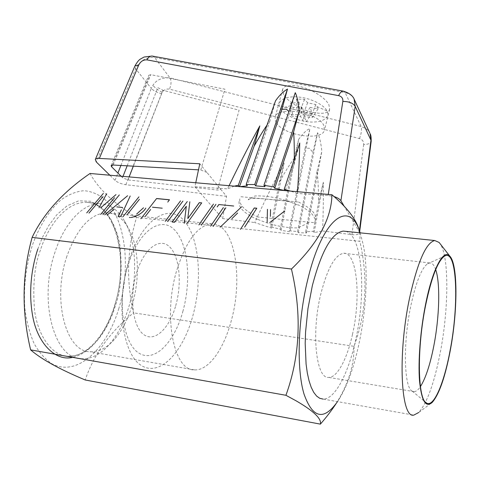 <?xml version="1.0" encoding="UTF-8"?>
<svg xmlns="http://www.w3.org/2000/svg" width="480" height="480" viewBox="0 0 480 480"><rect width="100%" height="100%" fill="white"/><g stroke="black" fill="none" stroke-linecap="round" stroke-linejoin="round"><path stroke-width="0.36" stroke-dasharray="2.4 1.8" d="M237.642 213.03L231.858 218.706M280.41 108.498C281.964 112.272 293.508 120.732 310.314 122.016C326.82 122.658 329.706 114.846 326.88 110.904C325.776 107.136 313.872 98.004 296.19 96.804C279.048 96.42 277.362 104.718 280.41 108.498L291.882 105.348L290.646 103.35L299.148 102.33L296.538 99.012L304.464 99.384L307.614 102.738L315.768 104.586L316.986 106.608L318.06 108.888L310.14 107.364L311.964 113.064L304.2 112.656L301.728 106.938L293.106 107.61L291.882 105.348M293.106 107.61L292.14 116.13L291.114 114.378L290.646 103.35M301.728 106.938L300.696 116.598L292.14 116.13M304.2 112.656L303.312 121.17L300.696 116.598M311.964 113.064L306.552 121.356L303.312 121.17M310.14 107.364L303.96 116.778L306.552 121.356M318.06 108.888L312.612 117.252L303.96 116.778M315.768 104.586L311.64 115.494L312.612 117.252M307.614 102.738L302.97 115.026L311.64 115.494M304.464 99.384L300.318 110.34L302.97 115.026M296.538 99.012L297.018 110.166L300.318 110.34M299.148 102.33L299.694 114.846L297.018 110.166M291.114 114.378L299.694 114.846M128.544 262.08C141.282 220.098 167.856 202.716 183.45 219.978C199.272 236.676 202.866 279.822 192.786 316.044C182.928 352.374 159.816 377.19 141.342 365.496C122.67 354.48 115.56 303.924 128.544 262.08M182.814 311.616C191.556 280.656 188.244 243.696 174.51 229.86C160.95 215.55 138.444 230.808 127.824 265.92C116.988 300.888 122.844 343.158 138.636 352.932C154.272 363.258 174.264 342.678 182.814 311.616M175.722 305.724C182.154 283.248 179.574 256.344 169.566 246.828C159.672 236.976 143.85 248.502 136.512 273.138C129.018 297.654 132.888 327.27 143.946 334.716C154.902 342.534 169.434 328.296 175.722 305.724M145.83 208.08C142.71 212.016 137.04 218.244 129.372 217.476M130.35 217.512L131.172 217.512M231.396 320.25C224.016 348.882 208.656 370.878 194.418 369.876C173.868 371.13 162.726 316.518 176.736 270.36C186.3 240.498 198.054 225.006 211.998 223.89C234.396 223.23 243.552 276.768 231.396 320.25M66.912 256.182C51.828 299.718 66.09 352.128 90.036 351.738C98.52 352.17 106.608 348.102 114.3 339.54C121.938 330.786 127.854 319.44 132.06 305.502C140.364 278.112 138.864 245.298 127.854 227.16C122.304 217.956 115.29 213.15 106.812 212.748C90.552 213.51 77.25 227.988 66.912 256.182M55.098 251.898C38.016 300.534 54.312 359.1 81.234 358.728C90.972 359.25 100.212 354.642 108.96 344.898C117.504 335.112 124.104 322.5 128.772 307.068C137.988 276.738 136.326 240.474 124.008 220.128C117.702 209.646 109.68 204.174 99.942 203.718C83.694 203.034 64.776 222.108 55.098 251.898M118.872 308.364C106.818 349.098 77.082 377.202 52.08 363.876C45.24 359.37 39.252 352.596 34.11 343.56C29.64 333.348 26.538 321.588 24.816 308.28C23.4 287.028 25.932 265.974 32.412 245.118C39.534 225.474 49.638 209.7 61.044 199.848C68.778 194.394 76.476 191.34 84.12 190.68C91.554 191.382 98.382 194.232 104.598 199.23C125.718 219.03 131.208 267.726 118.872 308.364M90.042 173.478C98.274 188.67 113.772 203.334 136.536 217.47C127.092 248.742 126.078 280.53 133.5 312.84L132.126 314.022C109.182 333.096 93.546 355.086 85.224 379.986M136.536 217.47L359.856 241.29C368.232 278.118 366.282 313.122 354.018 346.314L133.5 312.84M257.934 219.402C271.404 225.198 284.706 228.03 297.852 227.904L309.51 222.39M314.622 223.266C316.83 217.404 311.238 211.212 297.834 204.696M297.27 204.882L290.802 202.17C277.92 197.556 265.938 195.492 254.856 195.984L248.352 199.818M239.07 201.444C238.38 207.63 244.506 213.666 257.442 219.564M358.566 228.234L360 235.914L359.856 241.29M354.018 346.314C354.258 364.224 348.792 382.518 337.638 401.196L336.12 403.578M360.18 232.842L363.354 245.22C371.844 287.856 360.174 364.896 339.588 398.346L337.494 401.628M225.852 207.792L213.108 226.44M215.952 204.306L201.36 225.18M201.714 202.884L186.858 223.632M189.834 201.774L187.842 218.64M172.122 222.012L174.564 222.276M186.336 206.358L174.588 222.36M182.898 201.102L167.676 221.58M169.476 199.764L167.736 202.098M150.612 209.526L145.134 216.588M119.31 194.946L102.948 214.65M106.668 193.722L99.018 207.744M103.056 196.554L88.962 213.15M120.732 216.516L118.266 216.252M130.2 196.002L120.756 216.594M114.162 209.112L107.142 215.1M256.806 208.302L244.65 227.118M270.534 209.592L270.396 216.408M284.736 210.966L269.76 222.582M345.738 231.354C362.508 235.17 366.492 292.824 355.572 340.32C348.438 373.296 334.956 399.438 323.13 399.096L413.802 415.11M127.14 214.68L139.428 199.32M439.116 242.454C449.268 252.912 449.148 307.374 440.19 352.938C434.274 383.04 427.128 402.888 418.734 412.494L432.222 402.402M435.69 269.616C434.13 265.032 432.126 262.812 429.672 262.95L427.518 263.784C421.476 268.35 415.908 282.372 410.82 305.838C402.828 343.506 403.992 387.852 412.248 391.14L414.246 391.668C416.208 391.53 418.266 389.844 420.414 386.61M352.488 334.356C361.188 297.03 357.144 252.096 343.698 253.278C335.112 254.634 327.48 268.218 320.802 294.018C311.028 333.504 316.182 379.326 328.788 377.412C337.284 377.628 347.166 358.77 352.488 334.356M313.626 222.624L258.36 217.056M240.948 196.716L298.23 202.002M264.906 186.66L289.752 113.022L288.894 111.534M295.266 92.682L289.752 113.022M297.57 191.712L297.462 193.44L328.104 195.444L334.026 196.56M195.756 182.766L194.91 186.732L227.532 188.862L229.068 185.694M266.994 125.112L269.946 120.954L275.544 100.812M294.27 159.24L294.198 163.95L299.736 142.992M258.108 217.044C245.19 211.14 239.076 205.074 239.778 198.852M298.506 202.014C311.892 208.542 317.472 214.758 315.252 220.668M314.136 232.566L323.358 182.226C323.502 195.66 323.25 211.914 322.608 230.976L314.136 232.566L313.296 231.348L305.652 231.84L306.45 232.968L298.38 232.686L297.588 231.6L289.116 230.706L289.926 231.792L281.07 230.292L280.212 229.164L270.786 226.908L271.728 228.114L254.724 222.546C266.226 197.676 276.03 177.816 284.136 162.966L271.728 228.114M322.608 230.976L351.954 234.618C356.406 235.074 358.926 234.504 359.508 232.926L359.256 231.87L344.196 206.286M297.462 193.44L290.478 191.088M285.126 190.62L284.568 190.566M239.898 186.642L239.364 186.594M234.24 186.144L227.532 188.862M194.91 186.732L222.624 218.556L254.724 222.546M294.198 163.95L285.216 190.746M269.946 120.954L247.2 185.862M222.624 218.556L226.554 196.332L199.788 163.776M226.554 196.332L125.838 184.716C121.08 183.954 117.48 182.49 115.038 180.318L109.824 175.212M121.032 176.202L122.508 177.672L127.974 179.91L217.452 190.044C219.948 190.212 220.83 189.69 220.092 188.472M206.916 172.446L200.79 169.98L198.498 169.848M152.556 56.13L154.602 57.51C146.316 56.85 139.998 60.618 135.636 68.808L96.282 161.952M343.218 91.128L345.138 92.598L154.602 57.51L169.92 77.832C162.012 77.376 156.342 79.89 152.904 85.38L151.296 88.398L135.636 68.808L134.886 66.054M354.102 99.102C352.302 95.67 349.314 93.504 345.138 92.598L361.152 126.528C366.462 128.514 369.36 130.734 369.846 133.182M305.652 231.84L317.112 171.096C317.994 179.304 318.498 189.69 318.618 202.254L313.296 231.348M298.38 232.686L317.586 132.702C319.5 136.53 320.922 142.74 321.846 151.326L306.45 232.968M281.07 230.292L298.656 139.338C303.042 133.35 306.798 129.768 309.93 128.598L289.926 231.792M270.786 226.908L279.258 182.406C284.742 172.386 289.602 164.502 293.832 158.76L280.212 229.164M323.358 182.226L318.618 202.254M317.112 171.096L321.846 151.326M317.586 132.702L312.834 152.298L309.444 148.29L305.148 148.086L309.93 128.598M298.656 139.338L293.832 158.76M279.258 182.406L284.136 162.966M125.838 184.716L162.138 92.268C164.124 89.676 166.566 88.638 169.47 89.148L359.472 138.582C362.448 139.548 363.846 141.534 363.666 144.54C368.064 144.444 370.56 143.412 371.166 141.438M127.164 165.822L157.848 87.654L162.99 90.276L239.082 110.178L217.452 190.044M122.508 177.672L123.018 176.376M200.79 169.98L224.928 89.19L150.804 74.688L148.806 75.282L149.154 76.608L112.296 165.042M283.668 94.656L282.6 89.394C283.974 85.542 289.356 84.51 298.74 86.28C311.904 88.992 325.392 97.866 328.878 104.652L329.646 109.26C328.11 113.274 322.548 114.294 312.954 112.326C300.372 109.554 287.7 101.418 283.668 94.656M297.588 231.6L312.834 152.298M305.148 148.086L289.116 230.706M359.472 138.582C361.368 133.644 361.926 129.624 361.152 126.528L169.92 77.832C171.504 80.874 171.354 84.648 169.47 89.148M276.24 122.562L275.076 119.772L275.184 117.156C277.026 105.528 317.976 112.266 323.73 125.328L324.48 130.08C322.242 141.63 283.17 135.384 276.24 122.562M326.88 110.904L316.986 106.608M40.452 250.026C34.578 264.912 32.598 284.886 34.518 309.942C37.476 334.14 51.03 355.302 67.332 356.256C93.864 357.012 110.502 323.202 115.56 305.094C120.768 290.898 122.31 271.68 120.186 247.434C117.096 223.908 103.26 202.23 85.92 202.29C63.162 202.392 46.344 230.982 40.452 250.026M37.818 249.072L42.342 237.558L48.612 225.768L56.862 214.704L67.056 205.824L78.696 200.844L90.768 201.258L101.916 207.636L110.892 219.264L116.982 234.378L120.168 250.878L120.906 267.048L119.868 281.784L117.684 294.606L114.87 305.436C109.83 322.518 96.438 351.486 72.732 357.36M328.104 195.444L328.266 194.406M359.406 230.664L359.256 231.87M363.666 144.54L351.954 234.618M115.038 180.318L117.894 173.064M120.894 165.468L151.296 88.398C153.72 90.93 157.104 92.652 161.454 93.564M127.974 179.91L129.144 176.91M133.344 166.17L162.99 90.276M113.178 165.03L150.804 74.688M162.138 92.268C158.328 90.354 155.25 88.056 152.904 85.38M194.418 369.876L90.036 351.744M211.998 223.89L106.812 212.748M114.3 339.54L108.96 344.904M127.854 227.154L124.014 220.128M81.234 358.728L67.332 356.256C85.452 358.134 105.732 335.604 114.684 305.172C129.846 259.182 114.726 201.504 85.92 202.29L99.942 203.718M339.588 398.346L337.638 401.196M427.518 263.778L444.168 256.386M412.248 391.146L425.4 402.078M429.672 262.95L343.698 253.278M414.246 391.674L328.788 377.412M248.262 199.422C252.264 197.286 264.636 199.032 273.612 199.842L285.84 201.036L290.808 202.146M359.694 231.468L359.508 232.926M111.132 165.6L148.8 75.282M282.6 89.394L275.184 117.156M329.646 109.26L324.48 130.08"/><path stroke-width="0.72" d="M231.858 218.706L237.642 213.03M129.372 217.476L130.35 217.512M131.172 217.512C138.174 215.79 143.058 212.652 145.83 208.08M136.596 214.116L143.526 207.798L136.596 214.116M331.926 194.73L90.042 173.478C63.018 192.006 43.71 213.312 32.118 237.384L31.542 239.61C21.942 275.562 21.642 312.318 30.636 349.878L285.93 395.286C299.844 356.862 301.878 315.666 292.044 271.698L291.462 269.034C318.024 243.288 331.512 218.526 331.926 194.73C345.48 206.19 354.138 216.72 357.9 226.308L358.566 228.234M336.12 403.578C331.842 410.136 326.598 416.988 320.382 424.128L85.224 379.986C59.454 369.192 41.256 359.16 30.636 349.878M218.832 204.624L217.182 206.94L218.814 204.54L233.694 206.022L218.814 204.54M225.852 207.792L213.108 226.44M210.576 226.17L223.368 207.546L210.576 226.17M215.952 204.306L201.36 225.18M198.858 224.916L213.498 204.066L198.858 224.916M189.834 201.774L187.818 218.556L199.29 202.65L201.714 202.884L186.858 223.632M186.312 206.274L184.224 223.35L186.312 206.274L174.564 222.276L172.122 222.012L187.278 201.528L172.2 222.024M182.898 201.102L167.676 221.58M165.252 221.316L180.522 200.874L165.252 221.316M150.612 209.526L145.134 216.588M156.612 198.516L140.916 218.712L156.612 198.516L169.476 199.764L167.736 202.098M152.418 207.198L162.246 208.194L152.418 207.198M122.922 216.786L138.942 196.848L122.922 216.786M100.668 214.404L114.594 197.694L100.668 214.404M103.056 196.554L88.962 213.15M86.712 212.91L103.344 193.398L86.712 212.91M106.668 193.722L99.018 207.744M100.866 207.678L115.992 194.622L100.866 207.678M119.31 194.946L102.948 214.65M130.2 196.002L120.732 216.516L118.266 216.252L121.38 209.862L118.326 216.258M114.162 209.112L107.142 215.1M104.706 214.836L127.584 195.744L104.706 214.836M220.14 227.19L241.632 206.79L220.14 227.19M254.25 207.972L240.426 229.362L254.25 207.972L256.794 208.218L244.65 227.118M284.736 210.966L269.76 222.582M267.138 222.312L267.462 209.292L267.138 222.312M270.534 209.592L270.396 216.408M32.118 237.384L291.462 269.034M320.382 424.128C321.72 418.758 313.626 410.988 296.094 400.818L285.93 395.286M337.494 401.628C323.88 420.894 312.744 418.44 304.092 394.278C296.448 369.558 297.768 320.016 307.71 279.762C322.326 217.92 349.35 199.308 359.64 231.336L360.18 232.842M199.29 202.65L201.66 202.962M187.818 218.556L199.314 202.734M156.63 198.6L169.416 199.836M254.262 208.056L256.74 208.296M323.13 399.096L319.776 398.322L316.632 396.096L313.752 392.406L311.202 387.282L309.042 380.784L307.32 373.008L306.078 364.068L305.19 343.398L305.568 332.058L307.962 308.58L312.348 285.636C321.492 250.98 331.806 232.806 343.308 231.102L345.738 231.354M116.76 206.892L122.538 207.486L116.76 206.892M418.734 412.494L413.82 415.11C400.902 418.848 397.47 354.576 409.554 298.092C417.654 261.81 426.048 242.622 434.754 240.528L439.116 242.454L449.766 256.08C458.076 264.402 457.788 311.64 450.126 351.252C445.074 377.364 439.11 394.41 432.228 402.396C425.772 408.138 421.536 400.998 419.526 380.97C417.972 361.182 420.354 330.504 425.562 304.446C432.594 268.68 443.562 248.49 449.766 256.08M127.14 214.68L139.428 199.32M450 351.006C444.072 383.13 433.788 407.604 426.588 403.062C417.654 399.882 416.67 348.552 425.73 304.77C431.49 277.56 437.634 261.438 444.168 256.386C457.02 247.128 459.39 303.486 450 351.006M420.414 386.61C425.634 378.264 430.074 364.824 433.74 346.278C439.44 317.406 440.472 283.332 435.69 269.616M263.94 185.334L273.762 186.894L299.106 111.39C298.374 102.57 297.096 96.336 295.266 92.682L263.94 185.334L264.906 186.66L255.714 185.862L281.946 109.266L286.374 109.17L288.894 111.534M109.824 175.212L96.282 161.952L95.316 159.558C95.568 158.76 96.906 158.382 99.33 158.424L199.788 163.776L195.756 182.766M229.068 185.694C241.416 160.314 251.67 140.388 259.83 125.916L254.148 146.118C258.954 137.616 263.232 130.614 266.994 125.112M287.49 89.064L254.73 184.542L246.168 184.5L275.544 100.812C279.246 95.448 283.23 91.53 287.49 89.064L281.946 109.266M299.106 111.39L293.592 131.976C294.168 139.116 294.39 148.206 294.27 159.24M290.478 191.088L284.208 189.288L299.736 142.992C299.496 156.06 298.776 172.296 297.57 191.712M254.73 184.542L255.714 185.862M334.026 196.56C337.404 197.634 339.702 199.014 340.914 200.712L355.176 106.344C353.07 103.08 348.954 101.448 342.84 101.442C343.116 98.352 341.706 96.42 338.61 95.64C340.038 92.61 341.574 91.104 343.218 91.128M344.196 206.286L340.914 200.712M284.208 189.288L285.126 190.62M284.568 190.566L274.734 188.262L273.762 186.894M246.168 184.5L247.2 185.862L239.898 186.642M239.364 186.594L238.338 185.28L234.24 186.144M293.592 131.976L274.734 188.262M254.148 146.118L239.502 186.612M259.83 125.916L238.338 185.28M198.498 169.848L113.178 165.03L111.132 165.6L111.582 166.752L121.032 176.202M338.61 95.64L146.952 59.874C148.272 57.312 150 56.034 152.124 56.046L152.556 56.13M359.406 230.664L370.95 140.208L370.086 133.704C370.89 134.736 371.256 137.316 371.166 141.438L370.95 140.208L355.176 106.344L354.102 99.102M123.018 176.376L127.164 165.822M112.296 165.042L111.582 166.752M146.952 59.874C143.424 59.658 140.712 61.32 138.816 64.86L134.886 66.054C137.13 62.028 139.062 59.646 140.688 58.914L144.114 57.024L152.124 56.046L343.218 91.122C349.374 93 353.088 95.844 354.366 99.666L369.846 133.182M72.732 357.36C55.038 361.716 37.254 342.636 32.646 315.864C27.876 289.278 32.634 264.408 37.818 249.072M328.266 194.406L342.84 101.442M138.816 64.86L99.33 158.424M117.894 173.064L120.894 165.468M129.144 176.91L133.344 166.17M359.64 231.336L357.9 226.308M434.754 240.528L343.308 231.102M425.4 402.078L426.588 403.062M134.886 66.048L95.316 159.558M371.166 141.438L359.694 231.468"/></g></svg>
